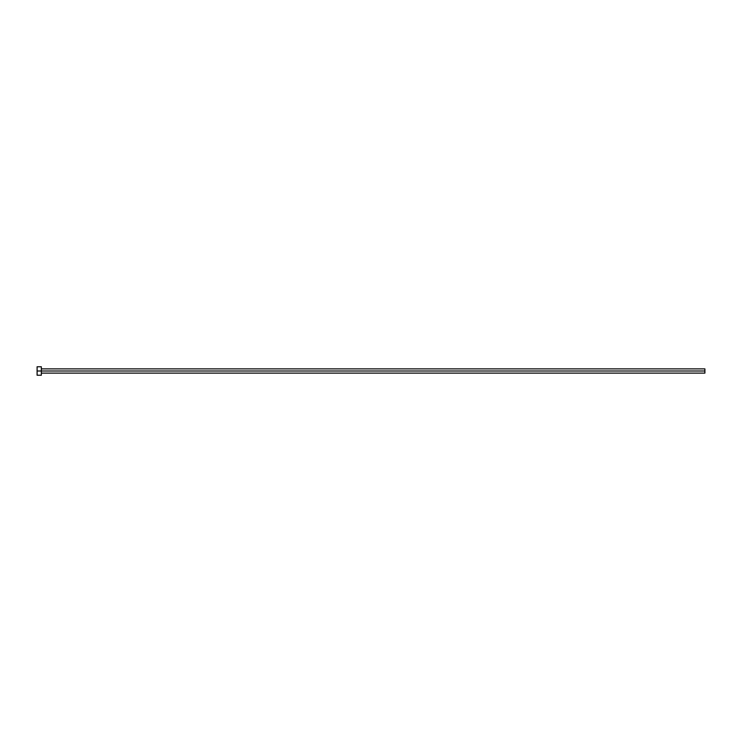 <?xml version="1.0" encoding="UTF-8"?>
<svg xmlns="http://www.w3.org/2000/svg" width="742" height="742" viewBox="0 0 742 742"><rect width="100%" height="100%" fill="white"/><g stroke="black" fill="none" stroke-linecap="round" stroke-linejoin="round"><path stroke-width="1.11" d="M37.1 375.239L37.1 366.761L37.1 371L704.9 371L704.9 373.124L704.9 371L37.1 371L37.1 375.239L41.339 375.239L41.339 366.761L41.339 375.239M704.9 371L704.9 368.876L704.9 371M41.339 373.124L704.9 373.124M37.1 366.761L41.339 366.761M41.339 368.876L704.9 368.876"/></g></svg>
